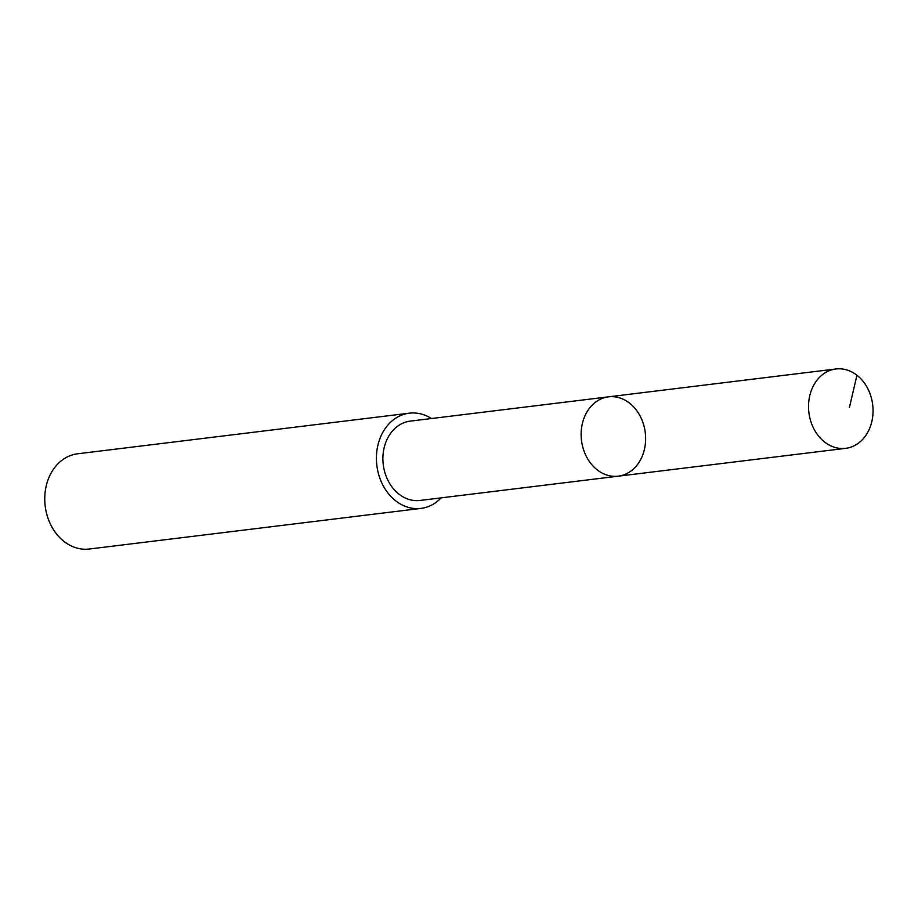 <?xml version="1.0" encoding="UTF-8"?>
<svg xmlns="http://www.w3.org/2000/svg" width="918" height="918" viewBox="0 0 918 918"><rect width="100%" height="100%" fill="white"/><g stroke="black" fill="none" stroke-linecap="round" stroke-linejoin="round"><path stroke-width="1.38" d="M618.239 476.178L419.996 500.448A39.956 32.119 -97 0 1 383.85 468.341A39.956 32.119 -97 0 1 410.289 421.121L608.519 396.84A39.967 32.13 83 0 0 581.496 440.411A39.967 32.13 83 0 0 618.239 476.178A39.967 32.13 83 0 0 644.677 428.958A39.967 32.13 83 0 0 608.519 396.84A39.967 32.13 83 0 0 581.496 440.411A39.967 32.13 83 0 0 618.239 476.178L845.65 448.34A39.967 32.13 -97 0 1 809.481 416.21A39.967 32.13 -97 0 1 835.931 368.979A39.967 32.13 -97 0 1 872.1 401.109A39.967 32.13 -97 0 1 845.65 448.34M441.168 497.854A47.965 38.556 -97 0 1 420.972 508.4A47.965 38.556 -97 0 1 377.562 469.855A47.965 38.556 -97 0 1 409.302 413.18A47.965 38.556 -97 0 1 431.46 418.528M420.972 508.4L89.298 549.021A47.965 38.556 -97 0 1 45.9 510.465A47.965 38.556 -97 0 1 77.64 453.79L409.302 413.18M856.942 375.255L849.38 407.603M608.519 396.84L835.931 368.979"/></g></svg>
